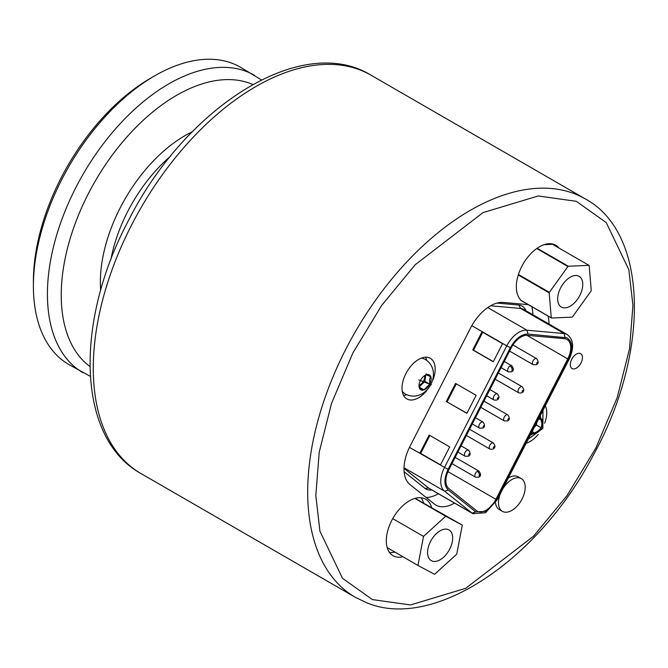 <?xml version="1.0" encoding="UTF-8"?>
<svg xmlns="http://www.w3.org/2000/svg" width="668" height="668" viewBox="0 0 668 668"><rect width="100%" height="100%" fill="white"/><g stroke="black" fill="none" stroke-linecap="round" stroke-linejoin="round"><path stroke-width="1" d="M507.839 419.654L508.406 418.535L507.839 419.654M493.276 447.476L494.003 446.667L493.719 447.735L493.276 447.476M479.04 475.908L479.607 474.798L479.04 475.908M483.031 426.827L483.599 425.708L483.031 426.827M468.635 454.95L469.203 453.839L468.635 454.95M423.495 502.812A32.615 18.829 120 0 0 421.124 497.76M415.129 498.345L462.289 525.115L456.745 554.156L434.584 574.33L417.968 565.454L387.206 547.626A32.615 18.829 -60 0 1 409.367 500.833A32.615 18.829 -60 0 1 425.675 499.213A32.615 18.829 -60 0 1 431.553 507.363M551.559 244.354A32.615 18.829 120 0 0 551.15 243.762M520.355 299.957L551.259 317.793L549.196 292.86A32.615 18.829 120 0 1 549.363 292.35L567.925 266.515A32.615 18.829 -60 0 1 568.326 266.24L588.942 265.338A32.615 18.829 -60 0 1 589.176 265.58L591.23 290.513A32.615 18.829 120 0 1 591.063 291.023L572.501 316.866A32.615 18.829 -60 0 1 572.109 317.133L551.484 318.035L520.589 300.199A32.615 18.829 120 0 1 520.355 299.957L520.314 299.423A32.615 18.829 -60 0 1 519.019 272.753A32.615 18.829 -60 0 1 539.393 246.826A32.615 18.829 -60 0 1 555.701 245.214A32.615 18.829 -60 0 1 558.907 247.995M502.887 488.692A18.896 10.905 -60 0 1 521.29 478.614A18.896 10.905 -60 0 1 525.198 487.264A18.896 10.905 -60 0 1 516.957 506.277A18.896 10.905 -60 0 1 502.394 511.337A18.896 10.905 -60 0 1 498.478 502.687A18.896 10.905 -60 0 1 500.524 493.318M508.356 478.004A18.896 10.905 -60 0 1 518.201 476.835L521.29 478.614M426.727 360.578A23.455 13.544 120 0 0 425.558 357.205M426.66 390.696A23.455 13.544 -60 0 1 418.594 397.769A23.455 13.544 -60 0 1 406.87 398.93A23.455 13.544 -60 0 1 403.272 380.134A23.455 13.544 -60 0 1 418.594 359.459A23.455 13.544 -60 0 1 430.326 358.298A23.455 13.544 -60 0 1 433.089 379.558M545.33 405.785A23.455 13.544 -60 0 1 544.662 423.245M538.233 434.384A23.455 13.544 -60 0 1 530.167 441.456A23.455 13.544 -60 0 1 526.184 443.193M576.375 354.107A8.584 4.952 -60 0 1 580.659 353.681A8.584 4.952 -60 0 1 581.978 360.561A8.584 4.952 -60 0 1 576.375 368.118A8.584 4.952 -60 0 1 572.084 368.544A8.584 4.952 -60 0 1 570.764 361.672A8.584 4.952 -60 0 1 576.375 354.107M426.092 497.443A36.615 21.142 120 0 0 437.991 493.911A36.615 21.142 120 0 0 438.325 493.719M454.507 503.062A36.615 21.142 -60 0 1 454.173 503.255A36.615 21.142 -60 0 1 435.87 505.075A36.615 21.142 -60 0 1 434.342 504.031L410.052 484.626A36.615 21.142 -60 0 1 410.052 446.191L470.539 328.03A36.615 21.142 -60 0 1 503.313 302.429L528.321 304.658M570.213 277.203A17.735 10.237 -60 0 1 579.081 276.327A17.735 10.237 -60 0 1 581.803 290.538A17.735 10.237 -60 0 1 570.213 306.169A17.735 10.237 -60 0 1 561.345 307.046A17.735 10.237 -60 0 1 558.632 292.834A17.735 10.237 -60 0 1 570.213 277.203M440.128 530.801A17.735 10.237 -60 0 1 448.996 529.924A17.735 10.237 -60 0 1 451.718 544.136A17.735 10.237 -60 0 1 440.128 559.767A17.735 10.237 -60 0 1 431.261 560.644A17.735 10.237 -60 0 1 428.539 546.432A17.735 10.237 -60 0 1 440.128 530.801M33.4 286.004L33.4 281.328A165.923 95.8 120 0 1 150.726 78.123A165.923 95.8 120 0 0 150.726 78.123L154.767 75.785A171.643 99.098 120 0 0 33.4 286.004A171.643 99.098 120 0 0 68.946 364.578L90.314 376.318M431.144 378.848A8.592 4.96 120 0 0 430.776 376.66A8.592 4.96 120 0 0 426.126 374.831A8.592 4.96 120 0 0 425.073 375.341A8.592 4.96 120 0 0 420.414 380.526A8.592 4.96 120 0 0 418.995 385.853A8.592 4.96 120 0 0 419.362 388.041A8.592 4.96 120 0 0 424.013 389.861A8.592 4.96 120 0 0 429.724 384.175A8.592 4.96 120 0 0 431.144 378.848M419.362 388.041L424.013 389.861L429.724 384.175L429.674 378.848L430.776 376.66L426.126 374.831M419.02 385.185A6.296 3.632 120 0 0 420.214 384.684A6.296 3.632 120 0 0 424.506 375.692M402.904 556.753A32.615 18.829 -60 0 1 393.06 555.701A32.615 18.829 -60 0 1 387.231 547.71M524.004 302.17A32.615 18.829 -60 0 1 523.086 301.702A32.615 18.829 -60 0 1 522.226 301.143M502.394 511.337L499.313 509.559A18.896 10.905 -60 0 1 495.506 502.762M547.96 315.997A36.615 21.142 -60 0 1 548.996 324.038M389.527 552.486A32.615 18.829 120 0 0 394.813 552.077M403.539 395.347A23.455 13.544 120 0 0 407.046 394.671M532.813 314.695A36.615 21.142 120 0 0 531.778 306.654M417.968 565.454L423.52 536.404L392.726 518.627M549.196 292.86L518.259 274.999M588.942 265.338L552.528 244.313L544.053 244.688M462.289 525.115L445.673 516.23L423.52 536.404M445.673 516.23L414.836 498.428M549.363 292.35L518.426 274.49M567.925 266.515L536.763 248.521M537.155 248.245L568.326 266.24M261.439 79.918L240.597 67.284A171.643 99.098 120 0 0 154.767 75.785L150.726 78.123M402.286 391.531L405.134 393.928C425.933 404.783 444.896 371.809 425.124 359.3L421.633 358.031M418.869 379.925L431.269 384.776L418.869 379.925M540.312 415.596L542.842 428.464L530.175 435.386M531.519 432.764A8.592 4.96 120 0 0 535.586 433.549A8.592 4.96 120 0 0 541.297 427.862A8.592 4.96 120 0 0 542.349 420.347A8.592 4.96 120 0 0 538.967 418.218M531.92 431.979L535.586 433.549L541.297 427.862L542.349 420.347L538.684 418.769M430.776 376.66L425.925 373.855M425.758 375.007L424.865 381.37L429.724 384.175M424.865 381.37L419.178 387.048L424.013 389.861M542.349 420.347L538.901 418.352M536.805 422.435L536.437 425.057L541.297 427.862M536.437 425.057L534.45 427.044M532.137 431.561L535.586 433.549M496.691 499.614L497.226 499.756L485.544 512.715L472.902 513.684A22.378 12.917 -60 0 1 472.084 513.133L475.708 511.88L448.295 489.986C443.869 485.694 443.794 478.822 448.078 469.379L510.394 347.644C515.546 338.634 521.416 334.1 527.996 334.05L566.865 337.799C572.668 341.39 573.227 348.529 568.568 359.225L496.691 499.614L486.22 511.346L475.708 511.88M567.775 358.916A18.019 10.404 -60 0 0 567.023 339.486A18.019 10.404 -60 0 0 564.385 338.668L527.319 335.353A18.019 10.404 120 0 0 511.179 347.953L448.863 469.688A18.019 10.404 120 0 0 448.863 488.6L476.384 510.577A18.019 10.404 120 0 0 477.136 511.095A18.019 10.404 120 0 0 486.145 510.202A18.019 10.404 120 0 0 495.906 499.305L567.775 358.916L526.927 335.328M526.067 310.804A24.491 14.137 120 0 0 518.76 305.026L496.967 303.072M404.107 471.717L424.898 488.316A24.491 14.137 120 0 0 431.82 489.961M518.76 305.026L520.648 308.466L564.059 333.532L565.07 337.365M497.226 499.756L569.094 359.359C574.355 347.936 573.703 339.661 567.149 334.526A22.378 12.917 120 0 0 564.059 333.532L526.985 330.217L527.996 334.05M404.006 467.767L444.679 491.247L448.295 489.986M424.898 488.316L428.672 488.074A22.378 12.917 120 0 0 429.491 488.617L472.902 513.684M471.808 325.658L506.761 345.84A22.378 12.917 120 0 1 526.985 330.217L487.749 307.564M449.698 446.917L429.148 435.052L419.896 453.113L440.454 464.978L449.698 446.917M502.545 343.694L481.987 331.829L472.744 349.89L493.293 361.755L502.545 343.694M466.874 413.367L476.117 395.306L455.568 383.44L446.324 401.501L466.874 413.367M510.394 347.644L506.761 345.84L444.445 467.575A22.378 12.917 120 0 0 444.679 491.247L472.084 513.133L428.672 488.074L403.998 468.36M429.875 435.469L420.69 453.422L419.896 453.113M420.69 453.422L440.513 464.87M482.722 332.246L473.529 350.199L472.744 349.89M473.529 350.199L493.351 361.639M446.324 401.501L466.932 413.258M456.294 383.858L447.109 401.81M497.276 398.395L498.002 397.577L497.718 398.646L497.276 398.395M511.83 370.565L512.398 369.454L511.83 370.565M522.075 391.223L522.802 390.413L522.518 391.481L522.075 391.223M536.638 363.392L537.206 362.281L536.638 363.392M480.785 407.338L504.357 420.949A3.49 2.012 -60 0 1 503.822 418.151A3.49 2.012 -60 0 1 506.094 415.079A3.49 2.012 -60 0 1 507.839 414.903L483.966 401.126M466.381 435.469L489.953 449.08A3.49 2.012 -60 0 1 489.235 447.476A3.49 2.012 -60 0 1 491.698 443.21A3.49 2.012 -60 0 1 493.443 443.034L469.562 429.248M451.985 463.6L475.558 477.202A3.49 2.012 -60 0 1 475.023 474.414A3.49 2.012 -60 0 1 477.294 471.341A2.864 1.653 60 0 1 479.323 474.839M477.294 471.341A3.49 2.012 -60 0 1 479.04 471.165L455.167 457.38M472.293 423.929L479.549 428.121A3.49 2.012 -60 0 1 479.014 425.324A3.49 2.012 -60 0 1 481.294 422.251A3.49 2.012 -60 0 1 483.039 422.076L475.474 417.709M457.889 452.061L465.153 456.252A3.49 2.012 -60 0 1 464.619 453.455A3.49 2.012 -60 0 1 466.89 450.382A3.49 2.012 -60 0 1 468.635 450.207L461.07 445.84M255.911 86.523A230.001 132.79 120 0 0 131.329 225.542A230.001 132.79 120 0 0 140.915 473.512L355.334 597.309A230.001 132.79 -60 0 1 320.081 413.008A230.001 132.79 -60 0 1 470.339 210.32A230.001 132.79 -60 0 1 574.881 193.904A230.001 132.79 -60 0 1 585.335 198.93L370.915 75.133A230.001 132.79 120 0 0 255.911 86.523M372.443 599.597L342.5 578.313L319.939 531.227L315.822 495.556L319.212 452.194L331.537 403.372L352.896 352.888L381.729 305.334L415.162 264.77L483.039 212.599L538.233 195.966L576.325 201.319L606.26 222.603L628.83 269.688L632.947 305.359L629.548 348.721L617.224 397.543L595.873 448.028L567.04 495.581L533.607 536.145L465.721 588.308L410.536 604.949L372.443 599.597M100.676 290.355A119.522 69.004 -60 0 1 120.14 207.965A119.522 69.004 -60 0 1 184.877 135.721A119.522 69.004 -60 0 1 192.175 131.872M170.59 156.153A114.428 66.065 120 0 0 127.58 211.748A114.428 66.065 120 0 0 110.905 259.518M254.617 75.375A171.643 99.098 120 0 0 168.795 83.876A171.643 99.098 120 0 0 75.818 187.616A171.643 99.098 120 0 0 82.966 372.677M252.771 84.494A163.167 94.205 120 0 0 176.611 95.315A163.167 94.205 120 0 0 88.226 193.929A163.167 94.205 120 0 0 89.946 366.515M447.961 471.625L495.906 499.305M569.094 359.359L568.568 359.225M409.459 447.376L448.078 469.379M567.149 334.526L523.737 309.459A22.378 12.917 120 0 0 520.648 308.466L490.579 305.777M486.688 395.798L493.953 399.99A3.49 2.012 -60 0 1 493.226 398.395A3.49 2.012 -60 0 1 495.698 394.12A3.49 2.012 -60 0 1 497.435 393.953L489.869 389.578M501.092 367.667L508.348 371.859A3.49 2.012 -60 0 1 507.814 369.07A3.49 2.012 -60 0 1 510.093 365.989A2.864 1.653 60 0 1 512.114 369.496M510.093 365.989A3.49 2.012 -60 0 1 511.838 365.822L504.273 361.455M495.18 379.207L518.752 392.817A3.49 2.012 -60 0 1 518.034 391.223A3.49 2.012 -60 0 1 520.497 386.947A3.49 2.012 -60 0 1 522.242 386.78L498.361 372.994M509.584 351.084L533.156 364.686A3.49 2.012 -60 0 1 532.621 361.897A3.49 2.012 -60 0 1 534.893 358.825A3.49 2.012 -60 0 1 536.638 358.649L512.932 344.964M504.357 420.949L507.53 420.915C509.818 419.972 509.926 417.968 507.839 414.903M489.953 449.08C493.226 449.647 494.905 448.554 495.005 445.798L493.443 443.034M475.558 477.202L478.731 477.177C481.018 476.234 481.127 474.23 479.04 471.165M479.549 428.121L482.722 428.088C485.018 427.144 485.118 425.14 483.039 422.076M465.153 456.252L468.326 456.219C470.614 455.275 470.723 453.271 468.635 450.207M140.915 473.512C76.962 438.191 74.499 323.329 127.337 222.753C183.917 108.433 300.951 32.223 370.915 75.133M355.334 597.309L366.306 602.586C432.73 631.06 537.815 560.97 592.892 455.96C650.164 352.996 648.603 232.94 585.335 198.93M542.975 410.386L542.859 428.438L528.271 439.11M493.953 399.99C497.217 400.558 498.904 399.464 498.996 396.717L497.435 393.953M508.348 371.859L511.521 371.834C513.817 370.882 513.917 368.878 511.838 365.822M518.752 392.817C522.025 393.385 523.704 392.291 523.804 389.544L522.242 386.78M533.156 364.686L536.329 364.661C538.617 363.718 538.725 361.714 536.638 358.649"/></g></svg>
